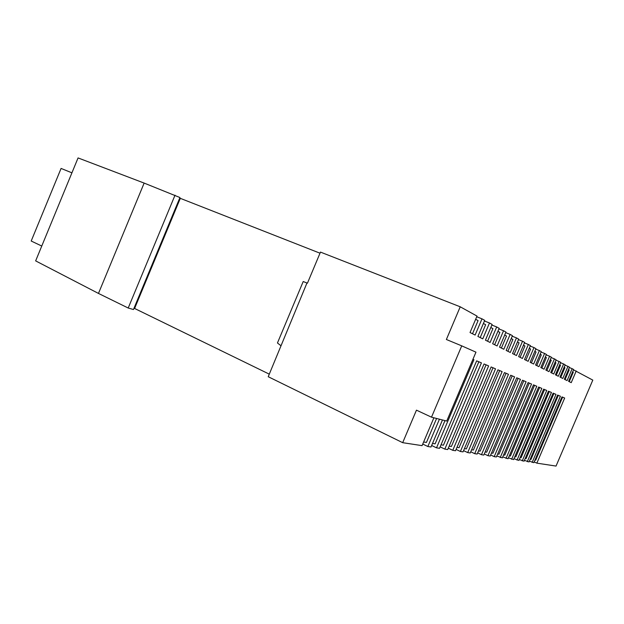 <?xml version="1.0" encoding="UTF-8"?>
<svg xmlns="http://www.w3.org/2000/svg" width="624" height="624" viewBox="0 0 624 624"><rect width="100%" height="100%" fill="white"/><g stroke="black" fill="none" stroke-linecap="round" stroke-linejoin="round"><path stroke-width="0.94" d="M471.619 449.764L473.405 450.052L506.064 373.277L504.442 372.59L470.246 452.985L467.696 452.595L463.577 450.629M464.443 448.601L466.37 448.913L499.676 370.578L497.921 369.837L463.047 451.885L460.387 451.48L456.097 449.428M456.963 447.385L459.046 447.72L493.015 367.77L491.127 366.967L455.536 450.746L452.767 450.317L448.297 448.172M484.045 363.979L488.623 365.906L484.052 363.971L447.712 449.553L444.818 449.108L440.154 446.862M441.028 444.795L443.438 445.193L478.842 361.78L476.658 360.851L439.538 448.305L436.519 447.845L431.644 445.489M442.471 419.968L431.005 447.002L427.846 446.519L422.752 444.046M433.891 417.784L422.074 445.637L402.683 442.681L268.226 376.717L306.961 282.992L303.202 281.541L277.454 342.974L280.73 345.556M269.303 374.15L134.02 308.186M133.466 309.527L128.209 308.022L98.467 293.428L35.646 260.887L78.062 157.927L144.144 183.082L179.938 197.535L133.466 309.527M573.495 369.845L592.8 380.102L556.039 466.073L536.858 463.148L534.183 461.908M561.951 396.895L564.665 398.034L561.951 396.887L533.848 462.688L529.386 461.144M557.599 395.054L560.407 396.232L557.599 395.047L529.035 461.955L524.417 460.356M525.221 458.468L526.094 458.609L553.894 393.487L553.098 393.151L524.059 461.191L519.277 459.537M520.096 457.634L521.048 457.79L549.307 391.552L548.441 391.186L518.911 460.411L513.965 458.695M514.784 456.768L515.814 456.94L544.557 389.548L543.621 389.15L513.575 459.592L508.451 457.813M509.278 455.879L510.401 456.058L539.643 387.473L538.629 387.036L508.053 458.749L502.741 456.901M503.576 454.951L504.793 455.146L534.55 385.32L533.45 384.852L502.328 457.883L496.821 455.957M497.663 453.991L498.974 454.202L529.277 383.089L528.083 382.582L496.392 456.971L494.2 456.643L490.675 454.974M491.517 452.993L492.944 453.227L523.801 380.773L522.506 380.227L490.23 456.035L487.952 455.692L484.294 453.952M485.144 451.955L486.681 452.205L518.115 378.37L516.719 377.785L483.826 455.06L481.463 454.701L477.664 452.891M510.697 375.242L514.589 376.873L510.705 375.235L477.173 454.046L474.716 453.671L470.761 451.784M512.218 336.211L516.469 337.896L510.276 352.466L506.173 350.431L512.444 335.673L510.143 334.402L503.825 349.268L499.551 347.155L505.955 332.085L503.552 330.759L497.102 345.946L492.64 343.73L499.184 328.341L496.681 326.953L490.09 342.467L485.433 340.166L492.118 324.433L489.497 322.982L482.773 338.848L477.906 336.437L484.731 320.346L481.993 318.833L475.121 335.057L470.028 332.537L477.009 316.079L460.223 306.797L320.471 252.096L307.437 283.187L306.961 282.992M518.458 339.635L522.538 341.25L516.469 355.532L512.522 353.574L518.677 339.121L516.469 337.896M524.449 342.919L528.372 344.479L522.421 358.472L518.63 356.6L524.659 342.428L522.538 341.25M530.213 346.078L533.988 347.584L528.138 361.312L524.495 359.502L530.416 345.61L528.372 344.479M535.751 349.12L539.386 350.571L533.645 364.034L530.143 362.302L535.946 348.668L533.988 347.584M541.086 352.045L544.588 353.441L538.949 366.662L535.571 364.993L541.273 351.616L539.386 350.571M546.226 354.869L549.596 356.218L544.066 369.197L540.813 367.583L546.406 354.448L544.588 353.441M551.179 357.591L554.432 358.886L548.995 371.639L545.852 370.079L551.351 357.185L549.596 356.218M555.961 360.212L559.096 361.468L553.753 373.994L550.727 372.489L556.124 359.822L554.432 358.886M560.57 362.747L563.605 363.956L558.347 376.264L555.422 374.821L560.734 362.372L559.096 361.468M565.032 365.188L567.957 366.366L562.793 378.464L559.962 377.068L565.18 364.829L563.605 363.956M569.338 367.559L572.161 368.69L567.083 380.593L564.346 379.236L569.486 367.208L567.957 366.366M576.233 370.945L571.233 382.645L568.589 381.334L573.643 369.509L572.161 368.69M320.003 253.196L179.704 198.104M476.713 316.758L481.993 318.833M484.45 320.993L489.497 322.982M491.852 325.049L496.681 326.953M498.935 328.926L503.552 330.759M505.713 332.647L510.143 334.402M568.48 369.556L569.182 369.938L565.055 379.587M436.589 418.47L426.434 442.432L423.634 441.971M540.158 354.221L541.304 354.845L536.741 365.57M545.314 357.014L546.374 357.591L541.882 368.113M529.253 348.325L530.595 349.042L525.86 360.181M534.815 351.328L536.055 351.998L531.398 362.926M559.697 364.806L560.524 365.251L556.265 375.235M564.166 367.224L564.923 367.637L560.734 377.45M558.324 395.359L530.985 459.397L530.182 459.272M550.282 359.705L551.257 360.235L546.85 370.57M555.071 362.294L555.968 362.786L551.639 372.941M490.807 327.506L492.913 328.645L487.57 341.219M486.08 364.837L451.402 446.48L449.163 446.121M497.905 331.344L499.855 332.405L494.629 344.713M475.644 319.293L478.085 320.611L472.508 333.762M444.982 420.607L435.123 443.836L432.526 443.414M483.397 323.489L485.659 324.714L480.207 337.576M517.475 341.944L519.035 342.787L514.106 354.362M512.203 375.874L480.176 451.152L478.514 450.887M523.481 345.197L524.924 345.977L520.096 357.326M504.699 335.026L506.516 336.008L501.392 348.067M511.22 338.551L512.897 339.464L507.881 351.273M504.442 372.59L508.482 374.299L474.716 453.671M514.589 376.873L481.463 454.701M516.719 377.777L520.455 379.353L487.952 455.692M522.506 380.227L526.102 381.74L494.2 456.643M528.083 382.574L531.547 384.041L500.222 457.556M533.45 384.844L536.788 386.256L506.025 458.445M538.629 387.036L541.85 388.393L511.618 459.295M543.621 389.142L546.733 390.46L517.015 460.122M548.441 391.178L551.444 392.449L522.233 460.918M553.098 393.151L556 394.376L527.272 461.682M560.407 396.232L532.139 462.431M564.665 398.034L536.858 463.148M461.737 345.86L475.964 352.162L446.729 421.052L431.504 417.175L461.737 345.86L446.378 339.495L460.223 306.797M402.683 442.681L416.458 410.155L431.504 417.175M439.436 419.195L427.846 446.519M473.92 359.697L472.937 359.284L473.92 359.697L436.519 447.845M476.658 360.851L481.432 362.864L444.818 449.108M488.623 365.906L452.767 450.317M491.135 366.967L495.518 368.815L460.387 451.48M497.921 369.837L502.133 371.615L467.696 452.595M572.653 371.818L573.292 372.161L569.236 381.662M562.614 397.176L535.712 460.169L534.979 460.052M134.644 308.365L180.289 198.385M175.024 195.172L128.209 308.022M98.467 293.428L144.144 183.082M41.761 246.043L31.2 241.028L61.082 168.433L71.924 172.832M534.55 385.32L536.788 386.256M539.643 387.473L541.85 388.393M523.801 380.773L526.102 381.74M529.277 383.089L531.547 384.041M553.894 393.487L556 394.376M544.557 389.548L546.733 390.46M549.307 391.552L551.444 392.449M493.015 367.77L495.518 368.815M478.842 361.78L481.432 362.864M518.115 378.37L520.455 379.353M499.676 370.578L502.133 371.615M506.064 373.277L508.482 374.299"/></g></svg>
